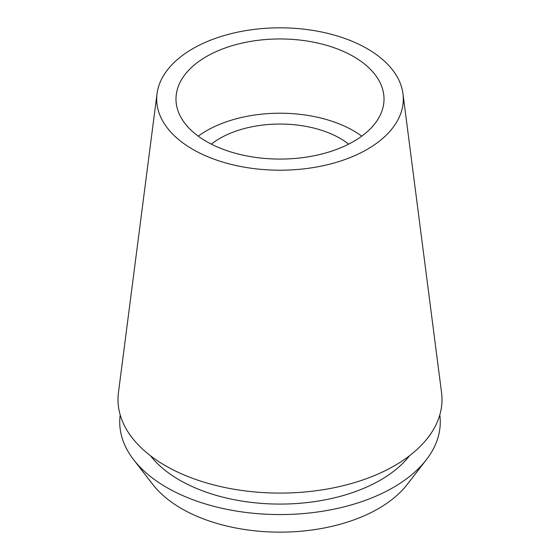 <?xml version="1.0" encoding="UTF-8"?>
<svg xmlns="http://www.w3.org/2000/svg" width="560" height="560" viewBox="0 0 560 560"><rect width="100%" height="100%" fill="white"/><g stroke="black" fill="none" stroke-linecap="round" stroke-linejoin="round"><path stroke-width="0.84" d="M367.192 149.359A123.312 71.19 180 0 1 228.606 163.73A123.312 71.19 180 0 1 157.031 93.723A123.312 71.19 180 0 1 192.808 48.678A123.312 71.19 180 0 1 322.917 32.277A123.312 71.19 180 0 1 402.969 93.723A123.312 71.19 180 0 1 367.192 149.359M157.031 93.723L118.447 392.609A162.001 93.527 0 0 0 212.485 484.582A162.001 93.527 0 0 0 394.548 465.696A162.001 93.527 0 0 0 441.553 392.609L402.969 93.723M206.444 56.553A104.02 60.053 0 0 0 175.98 99.015A104.02 60.053 0 0 0 240.191 154.504A104.02 60.053 0 0 0 353.556 141.484A104.02 60.053 0 0 0 384.02 99.015A104.02 60.053 0 0 0 319.809 43.533A104.02 60.053 0 0 0 206.444 56.553M198.24 136.143A104.02 60.053 180 0 1 206.444 130.809A104.02 60.053 180 0 1 361.76 136.143M348.691 144.116A85.26 49.224 0 0 0 219.709 138.467A85.26 49.224 0 0 0 211.309 144.116M133.7 459.809L152.873 484.561A139.258 80.402 0 0 0 378.476 508.592A139.258 80.402 0 0 0 407.127 484.561L426.3 459.809A160.265 92.526 180 0 1 393.323 487.466A160.265 92.526 180 0 1 133.7 459.809A160.265 92.526 180 0 1 120.204 414.939M439.796 414.939A160.265 92.526 180 0 1 426.3 459.809M150.381 455.658A142.1 82.04 0 0 0 380.485 480.053A142.1 82.04 0 0 0 409.619 455.658"/></g></svg>
